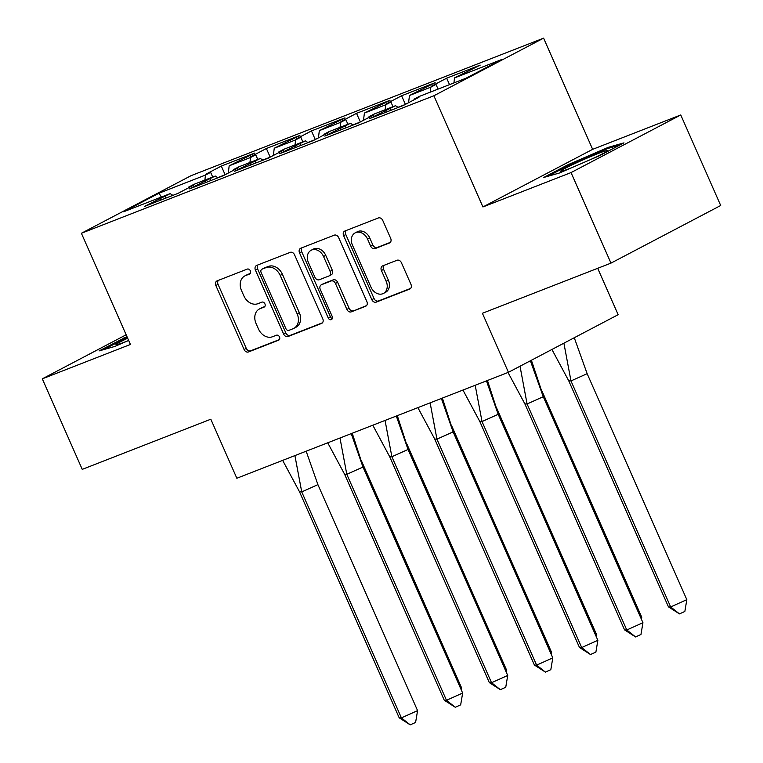 <?xml version="1.0" encoding="UTF-8"?>
<svg xmlns="http://www.w3.org/2000/svg" width="763" height="763" viewBox="0 0 763 763"><rect width="100%" height="100%" fill="white"/><g stroke="black" fill="none" stroke-linecap="round" stroke-linejoin="round"><path stroke-width="1.14" d="M250.34 270.817A2.728 2.127 -117.7 0 0 247.26 269.101L217.121 280.851A3.891 3.033 -117.7 0 0 216.883 280.965A3.891 3.033 -117.7 0 0 215.853 285.515L244.074 349.502A3.891 3.033 -117.7 0 0 248.48 351.953L278.609 340.203A2.728 2.127 -117.7 0 0 278.781 340.126A2.728 2.127 -117.7 0 0 279.496 336.941A2.728 2.127 -117.7 0 0 276.416 335.224L272.515 336.741A12.456 9.719 -117.7 0 1 258.428 328.91L256.072 323.579A12.456 9.719 -117.7 0 1 259.363 309.015A12.456 9.719 -117.7 0 1 260.135 308.662L264.036 307.136A2.728 2.127 -117.7 0 0 264.198 307.06A2.728 2.127 -117.7 0 0 264.923 303.874A2.728 2.127 -117.7 0 0 261.833 302.158L257.942 303.684A12.456 9.719 -117.7 0 1 243.845 295.844L241.489 290.512A12.456 9.719 -117.7 0 1 244.78 275.948A12.456 9.719 -117.7 0 1 245.552 275.596L249.453 274.079A2.728 2.127 -117.7 0 0 249.615 274.003A2.728 2.127 -117.7 0 0 250.34 270.817M126.162 334.785L42.308 378.829L82.242 469.369L210.817 419.211L236.845 478.248L508.435 372.306L618.154 314.69L597.696 268.299M680.758 114.965L592.641 149.338L482.922 206.954L571.039 172.581L680.758 114.965L720.692 205.505L610.972 263.121L482.407 313.278L508.435 372.306M571.039 172.581L610.972 263.121M389.407 243.025A3.891 3.033 -117.7 0 0 389.645 242.92A3.891 3.033 -117.7 0 0 390.675 238.361L382.749 220.412A3.891 3.033 -117.7 0 0 378.353 217.96L344.886 231.017A3.891 3.033 -117.7 0 0 344.647 231.132A3.891 3.033 -117.7 0 0 343.617 235.681L371.839 299.668A3.891 3.033 -117.7 0 0 376.245 302.119L409.702 289.063A3.891 3.033 -117.7 0 0 409.95 288.948A3.891 3.033 -117.7 0 0 410.971 284.399L401.414 262.72A3.891 3.033 -117.7 0 0 397.008 260.269L382.683 265.858A3.891 3.033 -117.7 0 0 382.444 265.963A3.891 3.033 -117.7 0 0 381.414 270.512L386.164 281.27A10.405 8.126 -117.7 0 1 383.417 293.44A10.405 8.126 -117.7 0 1 370.99 287.184L352.411 245.066A10.405 8.126 -117.7 0 1 355.157 232.887A10.405 8.126 -117.7 0 1 367.585 239.143L370.675 246.163A3.891 3.033 -117.7 0 0 375.081 248.614L389.874 242.777M482.922 206.954L433.88 95.766L81.393 233.268L191.112 175.652L543.599 38.15L433.88 95.766M42.308 378.829L130.425 344.456L81.393 233.268M294.556 254.813A3.891 3.033 -117.7 0 0 290.15 252.372L256.683 265.419A3.891 3.033 -117.7 0 0 256.444 265.534A3.891 3.033 -117.7 0 0 255.414 270.083L283.636 334.07A3.891 3.033 -117.7 0 0 288.042 336.521L321.509 323.464A3.891 3.033 -117.7 0 0 321.748 323.359A3.891 3.033 -117.7 0 0 322.778 318.81L294.556 254.813M300.784 248.223L334.251 235.166A3.891 3.033 -117.7 0 1 338.658 237.617L366.879 301.604A3.891 3.033 -117.7 0 1 365.849 306.154A3.891 3.033 -117.7 0 1 365.611 306.268L351.285 311.848A3.891 3.033 -117.7 0 1 346.879 309.406L335.434 283.454A3.891 3.033 -117.7 0 0 331.028 281.003L321.528 284.713A3.891 3.033 -117.7 0 0 321.29 284.818A3.891 3.033 -117.7 0 0 320.26 289.368L332.182 316.387A2.728 2.127 -117.7 0 1 331.457 319.573A2.728 2.127 -117.7 0 1 328.204 317.933L299.516 252.877A3.891 3.033 -117.7 0 1 300.546 248.328A3.891 3.033 -117.7 0 1 300.784 248.223M273.345 155.461L274.251 148.241L295.634 139.896L295.004 144.913M315.262 139.543L311.457 130.931L295.882 139.104L300.794 137.187L295.634 139.896M311.457 130.931L344.971 117.855L319.325 130.654L340.708 122.318L340.079 127.335M360.336 121.966L356.531 113.344L340.947 121.527L345.858 119.61L340.708 122.318M356.531 113.344L390.046 100.268L364.399 113.077L385.782 104.741L385.153 109.758M405.401 104.378L401.605 95.766L386.021 103.94L390.933 102.032L385.782 104.741M401.605 95.766L435.12 82.69L409.473 95.499L430.847 87.154L430.227 92.17M449.521 84.645L446.679 78.179L431.095 86.362L436.007 84.445L430.847 87.154M446.679 78.179L480.194 65.103L454.538 77.912L501.348 59.657L466.021 78.207L419.211 96.462L414.051 99.171L418.963 97.254L403.389 105.437L369.874 118.513L395.52 105.704L374.137 114.049L368.987 116.758L373.899 114.841L358.314 123.024L324.8 136.1L350.446 123.291L329.063 131.627L323.913 134.336L328.824 132.419L313.24 140.602L279.725 153.678L305.372 140.869L283.998 149.214L278.838 151.923L283.75 150.006L268.166 158.189L234.651 171.255L260.307 158.456L238.924 166.792L233.764 169.5L238.676 167.583L223.101 175.767L189.586 188.843L215.233 176.034L193.85 184.379L188.69 187.088L193.602 185.171L178.027 193.354L144.512 206.42L170.159 193.621L123.644 211.761L158.971 193.211L205.485 175.061L204.865 180.078M225.114 174.708L221.318 166.086L205.733 174.269L210.645 172.352L205.485 175.061M221.318 166.086L254.832 153.02L229.177 165.819L250.56 157.483L249.93 162.5M270.188 157.13L266.382 148.508L250.808 156.692L255.719 154.775L250.56 157.483M266.382 148.508L299.897 135.433L274.251 148.241M398.21 107.459L395.52 105.704M408.567 102.719L409.473 95.499M353.135 125.037L350.446 123.291M363.493 120.306L364.399 113.077M308.061 142.624L305.372 140.869M318.419 137.884L319.325 130.654M262.997 160.201L260.307 158.456M217.922 177.789L215.233 176.034M228.28 173.048L229.177 165.819M172.848 195.366L170.159 193.621M158.971 193.211L161.384 197.045M592.641 149.338L543.599 38.15M453.918 82.929L454.538 77.912M188.928 187.622L188.69 187.088M160.879 200.04L160.087 198.237M165.79 198.122L164.999 196.329M212.705 177.026L210.645 172.352M234.003 170.044L233.764 169.5M205.953 182.452L205.161 180.659M210.865 180.535L210.073 178.742M257.78 159.438L255.719 154.775M414.29 99.715L414.051 99.171M386.24 112.123L385.449 110.33M391.152 110.215L390.36 108.413M438.067 89.109L436.007 84.445M369.225 117.292L368.987 116.758M341.175 129.71L340.384 127.917M346.087 127.793L345.296 126M392.993 106.696L390.933 102.032M324.151 134.879L323.913 134.336M296.101 147.288L295.31 145.495M301.013 145.371L300.221 143.578M347.918 124.274L345.858 119.61M279.077 152.457L278.838 151.923M251.027 164.875L250.235 163.082M255.939 162.958L255.147 161.165M302.844 141.861L300.794 137.187M126.963 336.597L99.095 350.913L114.755 346.459L128.67 340.46M568.206 164.627L543.752 177.464L559.413 173.01L599.518 155.709L623.972 142.872L608.311 147.326L568.206 164.627L568.569 165.447M250.207 273.488L247.746 274.451A12.456 9.719 -117.7 0 0 246.974 274.794L244.78 275.948M259.363 309.015L261.556 307.861A12.456 9.719 -117.7 0 1 262.329 307.508L264.79 306.545M218.38 280.364A3.891 3.033 -117.7 0 0 218.046 284.361L246.268 348.348A3.891 3.033 -117.7 0 0 250.674 350.799L279.372 339.602M257.942 264.933A3.891 3.033 -117.7 0 0 257.608 268.929L285.829 332.916A3.891 3.033 -117.7 0 0 290.236 335.367L322.444 322.806M261.995 269.186A2.728 2.127 -117.7 0 0 261.833 269.263A2.728 2.127 -117.7 0 0 261.108 272.448L285.887 328.615A2.728 2.127 -117.7 0 0 288.967 330.331L293.078 328.719A12.456 9.719 -117.7 0 0 293.85 328.367A12.456 9.719 -117.7 0 0 297.141 313.803L280.202 275.414A12.456 9.719 -117.7 0 0 266.115 267.575L261.995 269.186L264.198 268.032A2.728 2.127 -117.7 0 0 264.027 268.109A2.728 2.127 -117.7 0 0 263.864 268.204M293.85 328.367L296.044 327.222A12.456 9.719 -117.7 0 0 299.334 312.658L297.141 313.803M264.198 268.032L268.309 266.43A12.456 9.719 -117.7 0 1 282.396 274.26L299.334 312.658M366.545 305.601L351.285 311.848M323.254 283.807A3.891 3.033 -117.7 0 1 323.483 283.664A3.891 3.033 -117.7 0 1 323.722 283.559L333.231 279.849A3.891 3.033 -117.7 0 1 337.627 282.3L349.072 308.252A3.891 3.033 -117.7 0 0 353.479 310.703M302.043 247.727A3.891 3.033 -117.7 0 0 301.709 251.733L330.408 316.788A2.728 2.127 -117.7 0 0 332.325 318.543M323.56 256.521A10.405 8.126 -117.7 0 0 311.132 250.264A10.405 8.126 -117.7 0 0 308.386 262.443L314.928 277.284A3.891 3.033 -117.7 0 0 319.335 279.735L328.834 276.025A3.891 3.033 -117.7 0 0 329.082 275.92A3.891 3.033 -117.7 0 0 330.102 271.361L323.56 256.521L325.753 255.367A10.405 8.126 -117.7 0 0 313.326 249.119L311.132 250.264M331.028 274.871A3.891 3.033 -117.7 0 0 331.276 274.766A3.891 3.033 -117.7 0 0 332.296 270.216L330.102 271.361M325.753 255.367L332.296 270.216M355.157 232.887L357.351 231.733A10.405 8.126 -117.7 0 1 369.778 237.989L372.869 245.009A3.891 3.033 -117.7 0 0 377.275 247.46L390.341 242.367M383.417 293.44L385.611 292.286A10.405 8.126 -117.7 0 0 388.357 280.116L386.164 281.27M383.942 265.362A3.891 3.033 -117.7 0 0 383.608 269.368L388.357 280.116M346.144 230.531A3.891 3.033 -117.7 0 0 345.811 234.527L374.032 298.514A3.891 3.033 -117.7 0 0 378.438 300.965L410.647 288.395M123.911 338.896L123.549 338.076M608.702 148.213L608.311 147.326M352.239 433.241L361.49 461.72M460.442 688.045L461.462 687.587L361.786 461.586M461.129 689.599L461.462 687.587M224.742 174.908L217.713 177.645M282.653 460.375L299.516 491.801L301.728 491.887L294.909 455.597M317.904 484.629L417.58 710.63L401.405 717.888L410.208 724.85L399.192 717.802L401.405 717.888L301.728 491.887L317.904 484.629L306.163 451.21M399.192 717.802L299.516 491.801M417.58 710.63L415.597 722.437L410.208 724.85M127.679 338.219A25.77 1.402 -23.8 0 0 116.11 344.819A25.77 1.402 -23.8 0 0 128.012 340.746M103.291 349.721L127.316 337.389M590.2 159.734A25.77 1.402 -23.8 0 0 593.309 158.294A25.77 1.402 -23.8 0 0 607.701 150.664A25.77 1.402 -23.8 0 0 575.044 163.492A25.77 1.402 -23.8 0 0 560.767 171.37A25.77 1.402 -23.8 0 0 572.67 167.288M547.948 176.272L569.017 165.209L607.873 148.451L619.823 145.046M397.304 415.654L406.565 444.142M505.516 670.458L506.537 670L406.86 444.009M506.203 672.012L506.537 670M269.806 157.321L262.777 160.068M442.378 398.076L451.629 426.555M550.59 652.88L551.611 652.422L451.934 426.422M551.277 654.435L551.611 652.422M314.881 139.743L307.851 142.481M487.452 380.489L496.703 408.978M595.665 635.302L596.685 634.835L497.009 408.844M596.342 636.857L596.685 634.835M359.955 122.156L352.926 124.903M531.401 360.25L541.778 391.39M640.729 617.715L641.759 617.257L542.083 391.257M641.416 619.27L641.759 617.257M405.029 104.579L398 107.325M574.272 337.732L587.148 373.679L570.972 380.928L563.905 343.178M568.759 380.851L570.972 380.928L670.648 606.928L679.461 613.891L684.85 611.478L686.824 599.68L670.648 606.928L668.445 606.852L568.759 380.851L551.926 349.473M686.824 599.68L587.148 373.679M668.445 606.852L679.461 613.891M327.728 442.798L344.59 474.224L346.793 474.3L339.983 438.019M362.978 467.051L462.655 693.052L446.479 700.3L455.282 707.272L444.266 700.224L446.479 700.3L346.793 474.3L362.978 467.051L351.238 433.632M444.266 700.224L344.59 474.224M462.655 693.052L460.671 704.85L455.282 707.272M372.802 425.22L389.655 456.646L391.867 456.722L385.057 420.432M408.043 449.474L507.719 675.465L491.544 682.723L500.356 689.685L489.341 682.637L491.544 682.723L391.867 456.722L408.043 449.474L396.312 416.045M489.341 682.637L389.655 456.646M507.719 675.465L505.745 687.272L500.356 689.685M417.876 407.633L434.729 439.059L436.941 439.145L430.122 402.854M453.117 431.887L552.793 657.887L536.618 665.136L545.421 672.108L534.405 665.059L536.618 665.136L436.941 439.145L453.117 431.887L441.386 398.467M534.405 665.059L434.729 439.059M552.793 657.887L550.819 669.685L545.421 672.108M462.95 390.055L479.803 421.481L482.016 421.558L475.196 385.277M498.191 414.309L597.868 640.31L581.692 647.558L590.495 654.52L579.479 647.482L581.692 647.558L482.016 421.558L498.191 414.309L486.451 380.88M579.479 647.482L479.803 421.481M597.868 640.31L595.893 652.107L590.495 654.52M508.015 372.468L524.877 403.894L527.09 403.98L520.023 366.23M543.266 396.722L642.942 622.722L626.766 629.98L635.569 636.943L624.554 629.895L626.766 629.98L527.09 403.98L543.266 396.722L530.38 360.785M624.554 629.895L524.877 403.894M642.942 622.722L640.958 634.52L635.569 636.943M247.746 274.451L245.552 275.596M262.329 307.508L260.135 308.662M250.674 350.799L248.48 351.953M246.268 348.348L244.074 349.502M218.046 284.361L215.853 285.515M290.236 335.367L288.042 336.521M285.829 332.916L283.636 334.07M257.608 268.929L255.414 270.083M282.396 274.26L280.202 275.414M268.309 266.43L266.115 267.575M349.072 308.252L346.879 309.406M337.627 282.3L335.434 283.454M333.231 279.849L331.028 281.003M323.722 283.559L321.528 284.713M330.408 316.788L328.204 317.933M301.709 251.733L299.516 252.877M377.275 247.46L375.081 248.614M372.869 245.009L370.675 246.163M369.778 237.989L367.585 239.143M383.608 269.368L381.414 270.512M410.179 288.815L409.702 289.063M378.438 300.965L376.245 302.119M374.032 298.514L371.839 299.668M345.811 234.527L343.617 235.681M264.027 268.109L261.833 269.263M323.483 283.664L321.29 284.818M331.276 274.766L329.082 275.92"/></g></svg>
